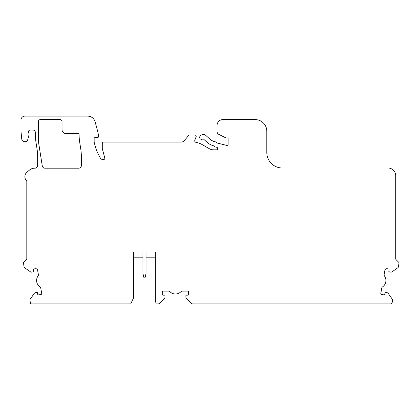 <?xml version="1.0" encoding="UTF-8"?>
<svg xmlns="http://www.w3.org/2000/svg" width="420" height="420" viewBox="0 0 420 420"><rect width="100%" height="100%" fill="white"/><g stroke="black" fill="none" stroke-linecap="round" stroke-linejoin="round"><path stroke-width="0.63" d="M192.675 303.87L390.968 303.87A1.16 1.16 0 0 0 392.112 302.909L392.532 300.52A1.937 1.937 0 0 0 392.212 299.077L388.29 293.47A1.937 1.937 0 0 0 387.041 292.677L385.513 292.409A0.389 0.389 0 0 0 385.067 292.719L384.799 294.247A0.772 0.772 0 0 1 383.901 294.877L381.423 294.436A0.772 0.772 0 0 1 380.793 293.538L381.743 288.146A1.937 1.937 0 0 1 382.557 286.886A7.744 7.744 0 0 0 384.479 275.998A1.937 1.937 0 0 1 384.143 274.533L384.893 270.286A1.937 1.937 0 0 1 387.135 268.716L388.469 268.952A0.772 0.772 0 0 1 389.099 269.85L388.831 271.373A0.389 0.389 0 0 0 389.146 271.824L390.668 272.092A1.937 1.937 0 0 0 392.117 271.772L397.719 267.845A1.937 1.937 0 0 0 398.517 266.595L399 262.883A0.772 0.772 0 0 0 398.774 262.332L396.05 259.613A1.16 1.16 0 0 1 395.708 258.788L395.708 175.744A7.744 7.744 0 0 0 387.97 168L282.293 168A15.482 15.482 0 0 1 266.805 152.518L266.805 131.224A11.613 11.613 0 0 0 255.192 119.611L222.873 119.611A5.807 5.807 0 0 0 217.066 125.417L217.066 131.57A3.098 3.098 0 0 0 218.521 134.201L225.409 137.666A3.869 3.869 0 0 0 226.984 138.002L227.708 138.002A0.389 0.389 0 0 1 228.097 138.385L228.097 144.254A1.16 1.16 0 0 1 226.653 145.383L217.571 143.115A1.16 1.16 0 0 1 217.03 142.81L216.468 142.249A1.16 1.16 0 0 0 215.828 141.923A11.613 11.613 0 0 1 209.874 139.083L205.91 135.513A3.869 3.869 0 0 0 200.44 135.797L200.141 136.127A1.937 1.937 0 0 0 202.466 139.146A1.16 1.16 0 0 1 203.774 139.314L207.023 142.244A15.871 15.871 0 0 0 213.817 145.856A1.16 1.16 0 0 1 214.358 146.16L214.856 146.659A1.16 1.16 0 0 0 215.397 146.963L216.767 147.304A1.16 1.16 0 0 1 217.644 148.433L217.644 148.643A1.16 1.16 0 0 1 216.484 149.809L213.292 149.809A7.744 7.744 0 0 1 209.422 148.769L202.303 144.659A19.357 19.357 0 0 0 195.998 142.359A1.549 1.549 0 0 1 194.812 140.306L196.14 136.657A1.16 1.16 0 0 0 195.048 135.098L189.488 135.098A1.16 1.16 0 0 0 188.596 135.513L184.259 140.684A3.869 3.869 0 0 1 181.293 142.065L103.451 142.065A1.16 1.16 0 0 0 102.291 143.225L102.291 148.643L104.801 158.02A1.16 1.16 0 0 1 103.682 159.484L102.753 159.484A2.709 2.709 0 0 1 100.359 158.046L98.464 154.476A38.708 38.708 0 0 1 95.251 146.323L94.159 142.259L94.159 137.807L98.081 137.324A0.389 0.389 0 0 0 98.422 136.941L98.422 136.678A19.357 19.357 0 0 0 97.76 131.67L95.135 121.868A7.744 7.744 0 0 0 87.654 116.13L24.869 116.13A3.869 3.869 0 0 0 21 119.999L21 131.612L21.788 139.246A2.709 2.709 0 0 0 24.486 141.677L25.709 141.677A1.937 1.937 0 0 0 27.578 140.243L29.017 134.878A2.131 2.131 0 0 0 28.702 133.108A1.937 1.937 0 0 1 30.293 130.064L33.012 130.064A2.321 2.321 0 0 1 35.333 132.389L35.333 134.689A58.065 58.065 0 0 0 36.036 142.632L36.929 148.271A58.065 58.065 0 0 1 37.648 157.353L37.648 165.485A2.709 2.709 0 0 1 34.934 168.194L34.55 168.194A7.744 7.744 0 0 0 29.573 170.006L26.943 172.21A5.807 5.807 0 0 0 26.581 180.768A0.772 0.772 0 0 1 26.807 181.319L26.807 258.788A1.16 1.16 0 0 1 26.465 259.613L23.741 262.332A0.772 0.772 0 0 0 23.515 262.883L23.998 266.595A1.937 1.937 0 0 0 24.796 267.845L30.403 271.772A1.937 1.937 0 0 0 31.846 272.092L33.374 271.824A0.389 0.389 0 0 0 33.684 271.373L33.416 269.85A0.772 0.772 0 0 1 34.046 268.952L35.38 268.716A1.937 1.937 0 0 1 37.621 270.286L38.372 274.533A1.937 1.937 0 0 1 38.041 275.998A7.744 7.744 0 0 0 39.958 286.886A1.937 1.937 0 0 1 40.772 288.146L41.722 293.538A0.772 0.772 0 0 1 41.092 294.436L38.614 294.877A0.772 0.772 0 0 1 37.721 294.247L37.448 292.719A0.389 0.389 0 0 0 37.002 292.409L35.474 292.677A1.937 1.937 0 0 0 34.225 293.475L30.303 299.077A1.937 1.937 0 0 0 29.983 300.52L30.403 302.909A1.16 1.16 0 0 0 31.547 303.87L130.757 303.87L133.644 297.675L133.644 252L142.936 252L142.936 273.289L143.708 277.163L145.257 277.163L146.034 273.289L146.034 252L155.321 252L155.321 300.001L156.098 303.87L158.225 303.87A1.937 1.937 0 0 0 159.595 303.303L164.435 298.468A1.937 1.937 0 0 0 165.002 297.098L165.002 295.549A0.389 0.389 0 0 0 164.614 295.16L163.065 295.16A0.772 0.772 0 0 1 162.288 294.389L162.288 291.869A0.772 0.772 0 0 1 163.065 291.097L168.541 291.097A1.937 1.937 0 0 1 169.922 291.68A7.744 7.744 0 0 0 180.978 291.68A1.937 1.937 0 0 1 182.364 291.097L187.84 291.097A0.772 0.772 0 0 1 188.612 291.869L188.612 294.389A0.772 0.772 0 0 1 187.84 295.16L186.291 295.16A0.389 0.389 0 0 0 185.903 295.549L185.903 297.098A1.937 1.937 0 0 0 186.47 298.468L191.31 303.303A1.937 1.937 0 0 0 192.675 303.87M42.273 165.905A2.709 2.709 0 0 0 44.945 168.194L78.677 168.194A2.709 2.709 0 0 0 81.386 165.485L81.386 157.511A58.065 58.065 0 0 0 80.671 148.423L79.779 142.784A58.065 58.065 0 0 1 79.07 134.689A1.16 1.16 0 0 0 77.91 133.549L65.903 133.549A3.869 3.869 0 0 1 62.034 129.675L62.034 121.548A1.937 1.937 0 0 0 60.097 119.611L40.357 119.611A1.937 1.937 0 0 0 38.42 121.548L38.42 139.76A23.226 23.226 0 0 0 38.703 143.393L42.273 165.905M133.644 257.807L142.936 257.807M146.034 257.807L155.321 257.807"/></g></svg>
